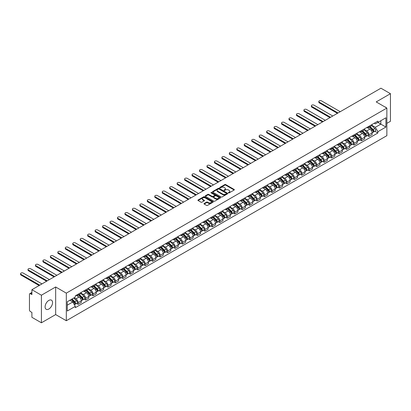 <?xml version="1.0" encoding="UTF-8"?>
<svg xmlns="http://www.w3.org/2000/svg" width="411" height="411" viewBox="0 0 411 411"><rect width="100%" height="100%" fill="white"/><g stroke="black" fill="none" stroke-linecap="round" stroke-linejoin="round"><path stroke-width="0.62" d="M228.516 192.882A0.462 0.267 0 0 0 229.174 192.882L234.162 190.005A0.663 0.385 0 0 0 234.352 189.733A0.663 0.385 0 0 0 234.162 189.461L225.716 184.585A0.663 0.385 0 0 0 224.776 184.585L219.793 187.462A0.462 0.267 0 0 0 220.45 187.842L221.092 187.473A2.122 1.228 0 0 1 224.098 187.473L224.802 187.878A2.122 1.228 0 0 1 225.423 188.747A2.122 1.228 0 0 1 224.802 189.61L224.154 189.985A0.462 0.267 0 0 0 224.812 190.365L225.454 189.99A2.122 1.228 0 0 1 228.459 189.99L229.163 190.396A2.122 1.228 0 0 1 229.785 191.264A2.122 1.228 0 0 1 229.163 192.132L228.516 192.502A0.462 0.267 0 0 0 228.516 192.882L228.516 192.502M48.827 309.031A5.271 3.047 120 0 0 52.269 304.381A5.271 3.047 120 0 0 51.462 300.158A5.271 3.047 120 0 0 48.827 300.42A5.271 3.047 120 0 0 45.38 305.065A5.271 3.047 120 0 0 46.186 309.293A5.271 3.047 120 0 0 48.827 309.031M386.237 107.708A5.271 3.047 120 0 0 385.677 107.199A5.271 3.047 120 0 0 384.958 106.968M204.18 203.496A0.663 0.385 0 0 0 203.984 203.764A0.663 0.385 0 0 0 204.18 204.036L206.548 205.402A0.663 0.385 0 0 0 207.488 205.402L213.021 202.207A0.663 0.385 0 0 0 213.217 201.935A0.663 0.385 0 0 0 213.021 201.667L204.575 196.792A0.663 0.385 0 0 0 203.64 196.792L198.102 199.987A0.663 0.385 0 0 0 197.907 200.255A0.663 0.385 0 0 0 198.102 200.527L200.964 202.181A0.663 0.385 0 0 0 201.904 202.181L204.272 200.815A0.663 0.385 0 0 0 204.467 200.542A0.663 0.385 0 0 0 204.272 200.27L202.854 199.453A1.772 1.022 0 0 1 202.335 198.729A1.772 1.022 0 0 1 203.43 197.778A1.772 1.022 0 0 1 205.361 198.004L210.925 201.21A1.772 1.022 0 0 1 211.444 201.935A1.772 1.022 0 0 1 210.35 202.885A1.772 1.022 0 0 1 208.413 202.659L207.488 202.125A0.663 0.385 0 0 0 206.548 202.125L204.18 203.496L204.18 204.036L206.548 202.68L206.548 202.125M66.32 293.135L55.66 286.981L41.413 295.206L31.904 289.714L380.935 88.201L390.45 93.693L376.204 101.913L386.864 108.067L66.32 293.135L66.32 320.729L386.864 135.666L386.864 108.067M221.139 196.977A0.663 0.385 0 0 0 222.079 196.977L227.617 193.781A0.663 0.385 0 0 0 227.807 193.514A0.663 0.385 0 0 0 227.617 193.242L219.171 188.366A0.663 0.385 0 0 0 218.231 188.366L212.693 191.562A0.663 0.385 0 0 0 212.502 191.834A0.663 0.385 0 0 0 212.693 192.101L221.139 196.977M211.259 192.985A0.462 0.267 0 0 1 211.732 193.047L220.311 197.999L214.783 201.19A0.663 0.385 0 0 1 213.843 201.19L205.397 196.314L205.397 195.775A0.663 0.385 0 0 0 205.202 196.047A0.663 0.385 0 0 0 205.397 196.314M205.397 195.775L207.766 194.408A0.663 0.385 0 0 1 208.706 194.408L212.133 196.381A0.663 0.385 0 0 0 213.068 196.381L214.64 195.477A0.663 0.385 0 0 0 214.835 195.204A0.663 0.385 0 0 0 214.64 194.932L211.074 192.877A0.462 0.267 0 0 1 211.732 192.497L220.317 197.455A0.663 0.385 0 0 1 220.512 197.722A0.663 0.385 0 0 1 220.317 197.994L220.317 197.455M41.413 295.206L41.413 322.799L31.904 317.307L31.904 312.427L30.424 311.569A1.351 0.781 -120 0 1 29.464 309.915L29.464 294.291A1.351 0.781 -120 0 1 29.746 293.675L31.904 292.427M386.864 123.357L390.45 121.286L390.45 93.693M41.413 322.799L55.66 314.579L66.32 320.729M31.904 289.714L31.904 294.595L30.424 293.742A1.351 0.781 -120 0 0 29.746 293.675M368.939 126.285A3.108 1.793 60 0 1 368.297 127.677L371.452 125.858A3.108 1.793 -120 0 0 372.094 124.461M364.465 129.629L366.74 130.945A3.108 1.793 60 0 1 368.939 134.757L372.094 132.933A3.108 1.793 -120 0 0 369.895 129.126L367.64 127.821M372.094 132.933L372.094 134.618L368.939 136.437L367.429 135.563M368.297 127.677A3.108 1.793 60 0 1 366.766 127.538M368.939 134.757L368.939 136.437M361.485 130.59A3.108 1.793 60 0 1 360.837 131.982L363.992 130.164A3.108 1.793 -120 0 0 364.639 128.766M359.969 139.868L361.485 140.742L364.639 138.923L364.639 137.238A3.108 1.793 -120 0 0 362.44 133.431L360.18 132.126M360.837 131.982A3.108 1.793 60 0 1 359.306 131.844M357.005 133.935L359.286 135.25A3.108 1.793 60 0 1 361.485 139.062L361.485 140.742M354.025 134.895A3.108 1.793 60 0 1 353.383 136.288L356.537 134.469A3.108 1.793 -120 0 0 357.18 133.072M352.515 144.174L354.025 145.047L357.18 143.228L357.18 141.543A3.108 1.793 -120 0 0 354.981 137.736L352.725 136.431M353.383 136.288A3.108 1.793 60 0 1 351.852 136.149M349.55 138.24L351.826 139.555A3.108 1.793 60 0 1 354.025 143.367L354.025 145.047M346.571 139.201A3.108 1.793 60 0 1 345.923 140.593L349.083 138.774A3.108 1.793 -120 0 0 349.725 137.377M345.055 148.479L346.571 149.352L349.725 147.534L349.725 145.848A3.108 1.793 -120 0 0 347.526 142.042L345.266 140.737M345.923 140.593A3.108 1.793 60 0 1 344.397 140.454M342.091 142.545L344.372 143.86A3.108 1.793 60 0 1 346.571 147.672L346.571 149.352M339.111 143.506A3.108 1.793 60 0 1 338.469 144.898L341.623 143.079A3.108 1.793 -120 0 0 342.265 141.682M337.601 152.784L339.111 153.657L342.265 151.839L342.265 150.154A3.108 1.793 -120 0 0 340.067 146.347L337.811 145.042M338.469 144.898A3.108 1.793 60 0 1 336.938 144.759M334.636 146.85L336.912 148.166A3.108 1.793 60 0 1 339.111 151.978L339.111 153.657M331.656 147.811A3.108 1.793 60 0 1 331.014 149.203L334.169 147.385A3.108 1.793 -120 0 0 334.811 145.987M330.146 157.089L331.656 157.963L334.811 156.144L334.811 154.459A3.108 1.793 -120 0 0 332.612 150.652L330.357 149.347M331.014 149.203A3.108 1.793 60 0 1 329.483 149.065M327.177 151.156L329.458 152.471A3.108 1.793 60 0 1 331.656 156.283L331.656 157.963M324.197 152.116A3.108 1.793 60 0 1 323.555 153.509L326.709 151.69A3.108 1.793 -120 0 0 327.356 150.292M322.686 161.395L324.202 162.268L327.356 160.449L327.356 158.764A3.108 1.793 -120 0 0 325.158 154.957L322.897 153.652M323.555 153.509A3.108 1.793 60 0 1 322.024 153.37M319.722 155.461L322.003 156.776A3.108 1.793 60 0 1 324.202 160.588L324.202 162.268M316.742 156.416A3.108 1.793 60 0 1 316.1 157.814L319.255 155.995A3.108 1.793 -120 0 0 319.897 154.598M315.232 165.7L316.742 166.573L319.897 164.754L319.897 163.069A3.108 1.793 -120 0 0 317.698 159.263L315.443 157.958M316.1 157.814A3.108 1.793 60 0 1 314.569 157.675M312.268 159.766L314.543 161.081A3.108 1.793 60 0 1 316.742 164.893L316.742 166.573M309.288 160.722A3.108 1.793 60 0 1 308.64 162.119L311.795 160.3A3.108 1.793 -120 0 0 312.442 158.903M307.772 170.005L309.288 170.878L312.442 169.06L312.442 167.375A3.108 1.793 -120 0 0 310.243 163.568L307.983 162.263M308.64 162.119A3.108 1.793 60 0 1 307.109 161.98M304.808 164.071L307.089 165.386A3.108 1.793 60 0 1 309.288 169.198L309.288 170.878M301.828 165.027A3.108 1.793 60 0 1 301.186 166.424L304.34 164.606A3.108 1.793 -120 0 0 304.983 163.208M300.318 174.31L301.828 175.184L304.983 173.365L304.983 171.68A3.108 1.793 -120 0 0 302.784 167.873L300.528 166.568M301.186 166.424A3.108 1.793 60 0 1 299.655 166.285M297.353 168.376L299.629 169.692A3.108 1.793 60 0 1 301.828 173.504L301.828 175.184M294.374 169.332A3.108 1.793 60 0 1 293.726 170.729L296.881 168.911A3.108 1.793 -120 0 0 297.528 167.513M292.858 178.615L294.374 179.489L297.528 177.67L297.528 175.985A3.108 1.793 -120 0 0 295.329 172.178L293.069 170.873M293.726 170.729A3.108 1.793 60 0 1 292.195 170.591M289.894 172.682L292.175 173.997A3.108 1.793 60 0 1 294.374 177.809L294.374 179.489M286.914 173.637A3.108 1.793 60 0 1 286.272 175.035L289.426 173.216A3.108 1.793 -120 0 0 290.068 171.819M285.404 182.921L286.914 183.794L290.068 181.975L290.068 180.29A3.108 1.793 -120 0 0 287.87 176.483L285.614 175.178M286.272 175.035A3.108 1.793 60 0 1 284.741 174.896M282.439 176.987L284.715 178.302A3.108 1.793 60 0 1 286.914 182.114L286.914 183.794M279.459 177.942A3.108 1.793 60 0 1 278.817 179.34L281.972 177.521A3.108 1.793 -120 0 0 282.614 176.124M277.944 187.226L279.459 188.099L282.614 186.281L282.614 184.596A3.108 1.793 -120 0 0 280.415 180.789L278.155 179.484M278.817 179.34A3.108 1.793 60 0 1 277.286 179.201M274.98 181.292L277.261 182.607A3.108 1.793 60 0 1 279.459 186.419L279.459 188.099M272 182.248A3.108 1.793 60 0 1 271.358 183.645L274.512 181.826A3.108 1.793 -120 0 0 275.154 180.429M270.489 191.531L272 192.405L275.159 190.586L275.159 188.901A3.108 1.793 -120 0 0 272.961 185.094L270.7 183.789M271.358 183.645A3.108 1.793 60 0 1 269.827 183.506M267.525 185.597L269.801 186.913A3.108 1.793 60 0 1 272 190.719L272 192.405M264.545 186.553A3.108 1.793 60 0 1 263.903 187.95L267.058 186.132A3.108 1.793 -120 0 0 267.7 184.734M263.035 195.836L264.545 196.71L267.7 194.891L267.7 193.206A3.108 1.793 -120 0 0 265.501 189.399L263.245 188.094M263.903 187.95A3.108 1.793 60 0 1 262.372 187.812M260.071 189.903L262.346 191.218A3.108 1.793 60 0 1 264.545 195.025L264.545 196.71M257.091 190.858A3.108 1.793 60 0 1 256.443 192.256L259.598 190.432A3.108 1.793 -120 0 0 260.245 189.039M255.575 200.142L257.091 201.015L260.245 199.196L260.245 197.511A3.108 1.793 -120 0 0 258.046 193.704L255.786 192.399M256.443 192.256A3.108 1.793 60 0 1 254.912 192.117M252.611 194.208L254.892 195.523A3.108 1.793 60 0 1 257.091 199.33L257.091 201.015M249.631 195.163A3.108 1.793 60 0 1 248.989 196.561L252.143 194.737A3.108 1.793 -120 0 0 252.786 193.345M248.121 204.447L249.631 205.32L252.786 203.502L252.786 201.816A3.108 1.793 -120 0 0 250.587 198.01L248.331 196.705M248.989 196.561A3.108 1.793 60 0 1 247.458 196.422M245.156 198.513L247.432 199.828A3.108 1.793 60 0 1 249.631 203.635L249.631 205.32M242.177 199.469A3.108 1.793 60 0 1 241.529 200.866L244.684 199.042A3.108 1.793 -120 0 0 245.331 197.65M240.661 208.752L242.177 209.625L245.331 207.807L245.331 206.122A3.108 1.793 -120 0 0 243.132 202.315L240.872 201.01M241.529 200.866A3.108 1.793 60 0 1 239.998 200.727M237.697 202.818L239.978 204.133A3.108 1.793 60 0 1 242.177 207.94L242.177 209.625M234.717 203.774A3.108 1.793 60 0 1 234.075 205.171L237.229 203.347A3.108 1.793 -120 0 0 237.871 201.955M233.207 213.057L234.717 213.931L237.871 212.112L237.871 210.427A3.108 1.793 -120 0 0 235.673 206.62L233.417 205.315M234.075 205.171A3.108 1.793 60 0 1 232.544 205.032M230.242 207.123L232.518 208.439A3.108 1.793 60 0 1 234.717 212.246L234.717 213.931M227.262 208.079A3.108 1.793 60 0 1 226.615 209.476L229.775 207.653A3.108 1.793 -120 0 0 230.417 206.26M225.747 217.362L227.262 218.236L230.417 216.417L230.417 214.732A3.108 1.793 -120 0 0 228.218 210.925L225.958 209.62M226.615 209.476A3.108 1.793 60 0 1 225.084 209.338M222.783 211.429L225.064 212.744A3.108 1.793 60 0 1 227.262 216.551L227.262 218.236M219.803 212.384A3.108 1.793 60 0 1 219.161 213.782L222.315 211.958A3.108 1.793 -120 0 0 222.957 210.566M218.292 221.668L219.803 222.541L222.957 220.717L222.957 219.037A3.108 1.793 -120 0 0 220.758 215.23L218.503 213.925M219.161 213.782A3.108 1.793 60 0 1 217.63 213.643M215.328 215.734L217.604 217.049A3.108 1.793 60 0 1 219.803 220.856L219.803 222.541M212.348 216.689A3.108 1.793 60 0 1 211.706 218.087L214.861 216.263A3.108 1.793 -120 0 0 215.503 214.871M210.838 225.973L212.348 226.846L215.503 225.023L215.503 223.343A3.108 1.793 -120 0 0 213.304 219.531L211.043 218.231M211.706 218.087A3.108 1.793 60 0 1 210.175 217.948M207.868 220.039L210.149 221.354A3.108 1.793 60 0 1 212.348 225.161L212.348 226.846M204.889 220.995A3.108 1.793 60 0 1 204.246 222.392L207.401 220.568A3.108 1.793 -120 0 0 208.048 219.176M203.378 230.278L204.889 231.152L208.048 229.328L208.048 227.648A3.108 1.793 -120 0 0 205.849 223.836L203.589 222.536M204.246 222.392A3.108 1.793 60 0 1 202.715 222.253M200.414 224.344L202.695 225.66A3.108 1.793 60 0 1 204.889 229.466L204.889 231.152M197.434 225.3A3.108 1.793 60 0 1 196.792 226.697L199.946 224.874A3.108 1.793 -120 0 0 200.589 223.481M195.924 234.583L197.434 235.457L200.589 233.633L200.589 231.953A3.108 1.793 -120 0 0 198.39 228.141L196.134 226.841M196.792 226.697A3.108 1.793 60 0 1 195.261 226.559M192.959 228.65L195.235 229.965A3.108 1.793 60 0 1 197.434 233.772L197.434 235.457M189.98 229.605A3.108 1.793 60 0 1 189.332 231.003L192.487 229.179A3.108 1.793 -120 0 0 193.134 227.786M188.464 238.889L189.98 239.762L193.134 237.938L193.134 236.258A3.108 1.793 -120 0 0 190.935 232.446L188.675 231.146M189.332 231.003A3.108 1.793 60 0 1 187.801 230.864M185.5 232.955L187.781 234.27A3.108 1.793 60 0 1 189.98 238.077L189.98 239.762M182.52 233.91A3.108 1.793 60 0 1 181.878 235.308L185.032 233.484A3.108 1.793 -120 0 0 185.674 232.092M181.01 243.194L182.52 244.067L185.674 242.243L185.674 240.563A3.108 1.793 -120 0 0 183.476 236.751L181.22 235.452M181.878 235.308A3.108 1.793 60 0 1 180.347 235.169M178.045 237.26L180.321 238.575A3.108 1.793 60 0 1 182.52 242.382L182.52 244.067M175.065 238.216A3.108 1.793 60 0 1 174.418 239.613L177.573 237.789A3.108 1.793 -120 0 0 178.22 236.397M173.55 247.499L175.065 248.372L178.22 246.549L178.22 244.869A3.108 1.793 -120 0 0 176.021 241.057L173.761 239.757M174.418 239.613A3.108 1.793 60 0 1 172.887 239.474M170.586 241.565L172.867 242.88A3.108 1.793 60 0 1 175.065 246.687L175.065 248.372M167.606 242.521A3.108 1.793 60 0 1 166.964 243.918L170.118 242.094A3.108 1.793 -120 0 0 170.76 240.702M166.095 251.804L167.606 252.678L170.76 250.854L170.76 249.174A3.108 1.793 -120 0 0 168.561 245.362L166.306 244.062M166.964 243.918A3.108 1.793 60 0 1 165.433 243.774M163.131 245.87L165.407 247.186A3.108 1.793 60 0 1 167.606 250.993L167.606 252.678M160.151 246.826A3.108 1.793 60 0 1 159.509 248.223L162.664 246.4A3.108 1.793 -120 0 0 163.306 245.007M158.636 256.11L160.151 256.983L163.306 255.159L163.306 253.479A3.108 1.793 -120 0 0 161.107 249.667L158.846 248.367M159.509 248.223A3.108 1.793 60 0 1 157.978 248.08M155.671 250.176L157.952 251.491A3.108 1.793 60 0 1 160.151 255.298L160.151 256.983M152.692 251.131A3.108 1.793 60 0 1 152.049 252.529L155.204 250.705A3.108 1.793 -120 0 0 155.846 249.313M151.181 260.415L152.692 261.288L155.846 259.464L155.846 257.784A3.108 1.793 -120 0 0 153.652 253.972L151.392 252.673M152.049 252.529A3.108 1.793 60 0 1 150.518 252.385M148.217 254.481L150.493 255.796A3.108 1.793 60 0 1 152.692 259.603L152.692 261.288M145.237 255.437A3.108 1.793 60 0 1 144.595 256.834L147.749 255.01A3.108 1.793 -120 0 0 148.392 253.618M143.727 264.72L145.237 265.593L148.392 263.77L148.392 262.09A3.108 1.793 -120 0 0 146.193 258.278L143.937 256.978M144.595 256.834A3.108 1.793 60 0 1 143.064 256.69M140.757 258.786L143.038 260.101A3.108 1.793 60 0 1 145.237 263.908L145.237 265.593M137.783 259.742A3.108 1.793 60 0 1 137.135 261.139L140.29 259.315A3.108 1.793 -120 0 0 140.937 257.918M136.267 269.025L137.783 269.899L140.937 268.075L140.937 266.395A3.108 1.793 -120 0 0 138.738 262.583L136.478 261.283M137.135 261.139A3.108 1.793 60 0 1 135.604 260.995M133.303 263.091L135.584 264.407A3.108 1.793 60 0 1 137.783 268.213L137.783 269.899M130.323 264.047A3.108 1.793 60 0 1 129.681 265.444L132.835 263.621A3.108 1.793 -120 0 0 133.477 262.223M128.813 273.33L130.323 274.204L133.477 272.38L133.477 270.7A3.108 1.793 -120 0 0 131.279 266.888L129.023 265.588M129.681 265.444A3.108 1.793 60 0 1 128.15 265.3M125.848 267.397L128.124 268.712A3.108 1.793 60 0 1 130.323 272.519L130.323 274.204M122.868 268.352A3.108 1.793 60 0 1 122.221 269.75L125.376 267.926A3.108 1.793 -120 0 0 126.023 266.528M121.353 277.636L122.868 278.509L126.023 276.685L126.023 275.005A3.108 1.793 -120 0 0 123.824 271.193L121.564 269.893M122.221 269.75A3.108 1.793 60 0 1 120.69 269.606M118.389 271.702L120.67 273.017A3.108 1.793 60 0 1 122.868 276.824L122.868 278.509M115.409 272.657A3.108 1.793 60 0 1 114.767 274.055L117.921 272.231A3.108 1.793 -120 0 0 118.563 270.834M113.898 281.941L115.409 282.814L118.563 280.99L118.563 279.31A3.108 1.793 -120 0 0 116.364 275.498L114.109 274.194M114.767 274.055A3.108 1.793 60 0 1 113.236 273.911M110.934 276.007L113.21 277.322A3.108 1.793 60 0 1 115.409 281.129L115.409 282.814M107.954 276.963A3.108 1.793 60 0 1 107.307 278.36L110.467 276.536A3.108 1.793 -120 0 0 111.109 275.139M106.439 286.246L107.954 287.119L111.109 285.296L111.109 283.616A3.108 1.793 -120 0 0 108.91 279.804L106.649 278.499M107.307 278.36A3.108 1.793 60 0 1 105.776 278.216M103.474 280.312L105.755 281.627A3.108 1.793 60 0 1 107.954 285.434L107.954 287.119M100.495 281.268A3.108 1.793 60 0 1 99.852 282.665L103.007 280.841A3.108 1.793 -120 0 0 103.649 279.444M98.984 290.551L100.495 291.425L103.649 289.601L103.649 287.921A3.108 1.793 -120 0 0 101.45 284.109L99.195 282.804M99.852 282.665A3.108 1.793 60 0 1 98.321 282.521M96.02 284.618L98.296 285.933A3.108 1.793 60 0 1 100.495 289.74L100.495 291.425M93.04 285.573A3.108 1.793 60 0 1 92.398 286.97L95.552 285.147A3.108 1.793 -120 0 0 96.195 283.749M91.525 294.857L93.04 295.73L96.195 293.906L96.195 292.221A3.108 1.793 -120 0 0 93.996 288.414L91.735 287.109M92.398 286.97A3.108 1.793 60 0 1 90.867 286.827M88.56 288.923L90.841 290.238A3.108 1.793 60 0 1 93.04 294.045L93.04 295.73M85.58 289.878A3.108 1.793 60 0 1 84.938 291.276L88.093 289.452A3.108 1.793 -120 0 0 88.74 288.054M84.07 299.162L85.58 300.035L88.74 298.211L88.74 296.526A3.108 1.793 -120 0 0 86.541 292.719L84.281 291.414M84.938 291.276A3.108 1.793 60 0 1 83.407 291.132M81.106 293.228L83.382 294.543A3.108 1.793 60 0 1 85.58 298.35L85.58 300.035M78.126 294.184A3.108 1.793 60 0 1 77.484 295.581L80.638 293.757A3.108 1.793 -120 0 0 81.28 292.36M76.616 303.467L78.126 304.34L81.28 302.517L81.28 300.831A3.108 1.793 -120 0 0 79.082 297.025L76.826 295.72M77.484 295.581A3.108 1.793 60 0 1 75.953 295.437M74.108 297.8L75.927 298.848A3.108 1.793 60 0 1 78.126 302.655L78.126 304.34M374.221 123.233L375.346 123.881L385.908 117.782L380.843 120.711L380.843 124.132L375.346 127.302L371.919 125.324M67.276 305.168L72.773 301.993L75.305 306.38L67.276 311.019L67.276 301.746L75.305 297.107L75.305 295.812L377.879 121.122L377.879 122.421L385.908 127.056L377.879 131.69L375.346 127.302M385.908 117.782L385.908 127.056M75.305 306.38L75.305 307.68L377.879 132.989L377.879 131.69M55.66 286.981L55.66 314.579M72.773 301.993L69.808 300.282M374.883 131.258L377.879 132.989M228.701 192.949L229.163 192.682A2.122 1.228 0 0 0 229.785 191.814L229.785 191.264M225.423 188.747L225.423 189.296A2.122 1.228 0 0 1 224.802 190.165L224.339 190.427M234.152 190.01L225.716 185.14A0.663 0.385 0 0 0 224.776 185.14L219.977 187.909M227.617 193.242L227.617 193.781L219.171 188.916A0.663 0.385 0 0 0 218.231 188.916L212.703 192.107M226.44 193.699A0.462 0.267 0 0 0 226.44 193.324L219.027 189.045A0.462 0.267 0 0 0 218.369 189.045L217.691 189.435A2.122 1.228 0 0 0 217.07 190.303A2.122 1.228 0 0 0 217.691 191.166L222.757 194.095A2.122 1.228 0 0 0 225.762 194.095L226.44 193.699L226.44 194.254A0.462 0.267 0 0 0 226.579 194.064L226.579 193.514M217.07 190.303L217.07 190.853A2.122 1.228 0 0 0 217.691 191.721L217.691 191.166M226.44 194.254L225.762 194.644A2.122 1.228 0 0 1 222.757 194.644L217.691 191.721M205.408 196.319L207.766 194.958L207.766 194.408M214.835 195.204L214.835 195.759A0.663 0.385 0 0 1 214.64 196.026L213.068 196.936A0.663 0.385 0 0 1 212.133 196.936L208.706 194.958A0.663 0.385 0 0 0 207.766 194.958M215.688 198.436A1.772 1.022 0 0 0 217.619 198.657A1.772 1.022 0 0 0 218.714 197.712A1.772 1.022 0 0 0 218.195 196.987L216.237 195.857A0.663 0.385 0 0 0 215.297 195.857L213.725 196.761A0.663 0.385 0 0 0 213.53 197.033A0.663 0.385 0 0 0 213.725 197.306L215.688 198.436L215.688 198.986A1.772 1.022 0 0 0 217.619 199.212A1.772 1.022 0 0 0 218.714 198.261L218.714 197.712M213.53 197.033L213.53 197.583A0.663 0.385 0 0 0 213.725 197.855L213.725 197.306M215.688 198.986L213.725 197.855M211.444 201.935L211.444 202.489A1.772 1.022 0 0 1 210.35 203.435A1.772 1.022 0 0 1 208.413 203.214L207.488 202.68A0.663 0.385 0 0 0 206.548 202.68M202.335 198.729L202.335 199.278A1.772 1.022 0 0 0 202.854 200.003L202.854 199.453M204.272 200.27L204.272 200.815L202.854 200.003M213.021 201.667L213.021 202.207L204.575 197.342A0.663 0.385 0 0 0 203.64 197.342L198.112 200.532M369.34 127.076L372.279 129.974A1.69 0.976 60 0 1 372.726 132.506L372.094 132.871M369.926 127.651L371.174 128.371M340.236 111.7L321.474 100.865A1.557 0.899 -0 0 0 319.779 100.669A1.557 0.899 -0 0 0 318.823 101.502A1.557 0.899 -0 0 0 319.275 102.134L338.037 112.968M369.669 126.886L372.885 130.061A0.812 0.468 60 0 1 373.096 131.279A0.812 0.468 60 0 1 373.024 131.304M370.152 126.609L373.09 129.506A1.69 0.976 60 0 1 373.537 132.039A1.69 0.976 60 0 1 373.029 132.09M371.796 125.535L374.811 128.509A1.69 0.976 60 0 1 375.258 131.042L373.537 132.039M337.416 113.328L319.275 102.853A1.557 0.899 180 0 1 318.823 102.221L318.823 101.502M361.886 131.381L364.824 134.279A1.69 0.976 60 0 1 365.266 136.812L364.639 137.176M362.471 131.957L363.714 132.676M332.782 116.005L314.019 105.17A1.557 0.899 -0 0 0 312.324 104.975A1.557 0.899 -0 0 0 311.363 105.807A1.557 0.899 -0 0 0 311.821 106.439L330.583 117.274M362.209 131.191L365.425 134.366A0.812 0.468 60 0 1 365.641 135.584A0.812 0.468 60 0 1 365.569 135.609M362.697 130.914L365.636 133.811A1.69 0.976 60 0 1 366.083 136.344A1.69 0.976 60 0 1 365.569 136.395M364.341 129.84L367.357 132.815A1.69 0.976 60 0 1 367.804 135.347L366.083 136.344M329.961 117.633L311.821 107.158A1.557 0.899 180 0 1 311.363 106.526L311.363 105.807M354.426 135.687L357.365 138.584A1.69 0.976 60 0 1 357.811 141.117L357.18 141.482M355.012 136.262L356.26 136.981M325.322 120.31L306.56 109.475A1.557 0.899 -0 0 0 304.87 109.28A1.557 0.899 -0 0 0 303.909 110.112A1.557 0.899 -0 0 0 304.361 110.744L323.123 121.579M354.755 135.496L357.971 138.671A0.812 0.468 60 0 1 358.187 139.889A0.812 0.468 60 0 1 358.109 139.915M355.243 135.214L358.176 138.117A1.69 0.976 60 0 1 358.623 140.649A1.69 0.976 60 0 1 358.115 140.701M356.887 134.145L359.897 137.12A1.69 0.976 60 0 1 360.344 139.653L358.623 140.649M322.501 121.939L304.361 111.463A1.557 0.899 180 0 1 303.909 110.826L303.909 110.112M346.971 139.992L349.91 142.889A1.69 0.976 60 0 1 350.357 145.422L349.725 145.787M347.557 140.567L348.8 141.286M317.867 124.615L299.105 113.78A1.557 0.899 -0 0 0 297.41 113.585A1.557 0.899 -0 0 0 296.449 114.417A1.557 0.899 -0 0 0 296.906 115.049L315.669 125.884M347.295 139.802L350.516 142.977A0.812 0.468 60 0 1 350.727 144.194A0.812 0.468 60 0 1 350.655 144.22M347.783 139.519L350.722 142.422A1.69 0.976 60 0 1 351.169 144.955A1.69 0.976 60 0 1 350.655 145.006M349.427 138.45L352.443 141.425A1.69 0.976 60 0 1 352.89 143.958L351.169 144.955M315.047 126.244L296.906 115.768A1.557 0.899 180 0 1 296.449 115.131L296.449 114.417M339.517 144.297L342.45 147.195A1.69 0.976 60 0 1 342.897 149.727L342.265 150.092M340.103 144.872L341.346 145.592M310.408 128.92L291.646 118.085A1.557 0.899 -0 0 0 289.955 117.89A1.557 0.899 -0 0 0 288.995 118.722A1.557 0.899 -0 0 0 289.447 119.354L308.209 130.189M339.84 144.107L343.057 147.282A0.812 0.468 60 0 1 343.272 148.499A0.812 0.468 60 0 1 343.195 148.525M340.329 143.824L343.262 146.727A1.69 0.976 60 0 1 343.709 149.26A1.69 0.976 60 0 1 343.2 149.311M341.973 142.756L344.983 145.73A1.69 0.976 60 0 1 345.43 148.263L343.709 149.26M307.587 130.549L289.447 120.074A1.557 0.899 180 0 1 288.995 119.437L288.995 118.722M332.057 148.602L334.996 151.5A1.69 0.976 60 0 1 335.443 154.033L334.811 154.397M332.643 149.178L333.886 149.897M302.953 133.226L284.191 122.391A1.557 0.899 -0 0 0 282.496 122.195A1.557 0.899 -0 0 0 281.535 123.028A1.557 0.899 -0 0 0 281.992 123.66L300.754 134.495M332.381 148.412L335.602 151.587A0.812 0.468 60 0 1 335.813 152.805A0.812 0.468 60 0 1 335.741 152.83M332.869 148.13L335.808 151.032A1.69 0.976 60 0 1 336.255 153.565A1.69 0.976 60 0 1 335.741 153.616M334.513 147.061L337.529 150.036A1.69 0.976 60 0 1 337.976 152.568L336.255 153.565M300.133 134.854L281.992 124.379A1.557 0.899 180 0 1 281.535 123.742L281.535 123.028M324.603 152.907L327.536 155.805A1.69 0.976 60 0 1 327.983 158.338L327.351 158.703M325.188 153.483L326.432 154.202M295.494 137.531L276.737 126.696A1.557 0.899 -0 0 0 275.041 126.501A1.557 0.899 -0 0 0 274.08 127.333A1.557 0.899 -0 0 0 274.538 127.965L293.295 138.8M324.926 152.717L328.142 155.892A0.812 0.468 60 0 1 328.358 157.11A0.812 0.468 60 0 1 328.281 157.136M325.414 152.435L328.353 155.337A1.69 0.976 60 0 1 328.795 157.87A1.69 0.976 60 0 1 328.286 157.922M327.058 151.366L330.074 154.341A1.69 0.976 60 0 1 330.516 156.874L328.795 157.87M292.673 139.154L274.538 128.684A1.557 0.899 180 0 1 274.08 128.047L274.08 127.333M317.143 157.213L320.082 160.11A1.69 0.976 60 0 1 320.529 162.643L319.897 163.008M317.729 157.788L318.977 158.507M288.039 141.836L269.277 131.001A1.557 0.899 -0 0 0 267.582 130.806A1.557 0.899 -0 0 0 266.621 131.638A1.557 0.899 -0 0 0 267.078 132.27L285.84 143.105M317.472 157.023L320.688 160.198A0.812 0.468 60 0 1 320.899 161.415A0.812 0.468 60 0 1 320.827 161.441M317.955 156.74L320.893 159.638A1.69 0.976 60 0 1 321.34 162.175A1.69 0.976 60 0 1 320.832 162.227M319.599 155.671L322.614 158.646A1.69 0.976 60 0 1 323.061 161.179L321.34 162.175M285.219 143.46L267.078 132.989A1.557 0.899 180 0 1 266.621 132.352L266.621 131.638M309.688 161.518L312.627 164.415A1.69 0.976 60 0 1 313.069 166.948L312.442 167.313M310.274 162.093L311.517 162.813M280.579 146.141L261.822 135.306A1.557 0.899 -0 0 0 260.127 135.111A1.557 0.899 -0 0 0 259.166 135.943A1.557 0.899 -0 0 0 259.624 136.575L278.381 147.41M310.012 161.328L313.228 164.503A0.812 0.468 60 0 1 313.444 165.72A0.812 0.468 60 0 1 313.372 165.746M310.5 161.045L313.439 163.943A1.69 0.976 60 0 1 313.881 166.481A1.69 0.976 60 0 1 313.372 166.532M312.144 159.977L315.16 162.951A1.69 0.976 60 0 1 315.602 165.484L313.881 166.481M277.764 147.765L259.624 137.295A1.557 0.899 180 0 1 259.166 136.657L259.166 135.943M302.229 165.823L305.168 168.721A1.69 0.976 60 0 1 305.614 171.253L304.983 171.618M302.815 166.398L304.063 167.118M273.125 150.447L254.363 139.612A1.557 0.899 -0 0 0 252.667 139.416A1.557 0.899 -0 0 0 251.712 140.249A1.557 0.899 -0 0 0 252.164 140.881L270.926 151.716M302.558 165.633L305.774 168.808A0.812 0.468 60 0 1 305.99 170.02A0.812 0.468 60 0 1 305.912 170.051M303.041 165.35L305.979 168.248A1.69 0.976 60 0 1 306.426 170.786A1.69 0.976 60 0 1 305.918 170.837M304.685 164.282L307.7 167.256A1.69 0.976 60 0 1 308.147 169.789L306.426 170.786M270.304 152.07L252.164 141.6A1.557 0.899 180 0 1 251.712 140.963L251.712 140.249M294.774 170.128L297.713 173.026A1.69 0.976 60 0 1 298.155 175.559L297.528 175.923M295.36 170.704L296.603 171.423M265.67 154.747L246.908 143.917A1.557 0.899 -0 0 0 245.213 143.722A1.557 0.899 -0 0 0 244.252 144.554A1.557 0.899 -0 0 0 244.709 145.186L263.472 156.021M295.098 169.938L298.314 173.113A0.812 0.468 60 0 1 298.53 174.326A0.812 0.468 60 0 1 298.458 174.356M295.586 169.656L298.525 172.553A1.69 0.976 60 0 1 298.972 175.091A1.69 0.976 60 0 1 298.458 175.143M297.23 168.587L300.246 171.562A1.69 0.976 60 0 1 300.693 174.094L298.972 175.091M262.85 156.375L244.709 145.905A1.557 0.899 180 0 1 244.252 145.268L244.252 144.554M287.315 174.434L290.253 177.331A1.69 0.976 60 0 1 290.7 179.864L290.068 180.229M287.9 175.009L289.149 175.728M258.211 159.052L239.449 148.222A1.557 0.899 -0 0 0 237.758 148.027A1.557 0.899 -0 0 0 236.798 148.859A1.557 0.899 -0 0 0 237.25 149.491L256.012 160.326M287.643 174.243L290.86 177.418A0.812 0.468 60 0 1 291.075 178.631A0.812 0.468 60 0 1 290.998 178.662M288.132 173.961L291.065 176.858A1.69 0.976 60 0 1 291.512 179.396A1.69 0.976 60 0 1 291.003 179.448M289.776 172.892L292.786 175.867A1.69 0.976 60 0 1 293.233 178.4L291.512 179.396M255.39 160.68L237.25 150.21A1.557 0.899 180 0 1 236.798 149.573L236.798 148.859M279.86 178.739L282.799 181.636A1.69 0.976 60 0 1 283.246 184.169L282.614 184.534M280.446 179.314L281.689 180.033M250.756 163.357L231.994 152.527A1.557 0.899 -0 0 0 230.299 152.332A1.557 0.899 -0 0 0 229.338 153.164A1.557 0.899 -0 0 0 229.795 153.796L248.557 164.631M280.184 178.549L283.405 181.724A0.812 0.468 60 0 1 283.616 182.936A0.812 0.468 60 0 1 283.544 182.967M280.672 178.266L283.611 181.164A1.69 0.976 60 0 1 284.058 183.702A1.69 0.976 60 0 1 283.544 183.753M282.316 177.198L285.332 180.172A1.69 0.976 60 0 1 285.779 182.705L284.058 183.702M247.936 164.986L229.795 154.515A1.557 0.899 180 0 1 229.338 153.878L229.338 153.164M272.406 183.044L275.339 185.942A1.69 0.976 60 0 1 275.786 188.474L275.154 188.839M272.991 183.619L274.235 184.339M243.297 167.662L224.534 156.832A1.557 0.899 -0 0 0 222.844 156.637A1.557 0.899 -0 0 0 221.883 157.47A1.557 0.899 -0 0 0 222.336 158.101L241.098 168.936M272.729 182.854L275.945 186.029A0.812 0.468 60 0 1 276.161 187.241A0.812 0.468 60 0 1 276.084 187.272M273.217 182.571L276.156 185.469A1.69 0.976 60 0 1 276.598 188.007A1.69 0.976 60 0 1 276.089 188.058M274.861 181.503L277.872 184.477A1.69 0.976 60 0 1 278.319 187.01L276.598 188.007M240.476 169.291L222.336 158.821A1.557 0.899 180 0 1 221.883 158.184L221.883 157.47M264.946 187.349L267.885 190.247A1.69 0.976 60 0 1 268.332 192.78L267.7 193.144M265.532 187.925L266.78 188.644M235.842 171.968L217.08 161.138A1.557 0.899 -0 0 0 215.385 160.942A1.557 0.899 -0 0 0 214.424 161.775A1.557 0.899 -0 0 0 214.881 162.407L233.643 173.242M265.275 187.159L268.491 190.334A0.812 0.468 60 0 1 268.702 191.547A0.812 0.468 60 0 1 268.63 191.577M265.758 186.877L268.696 189.774A1.69 0.976 60 0 1 269.143 192.312A1.69 0.976 60 0 1 268.635 192.363M267.402 185.808L270.417 188.783A1.69 0.976 60 0 1 270.864 191.315L269.143 192.312M233.022 173.596L214.881 163.126A1.557 0.899 180 0 1 214.424 162.489L214.424 161.775M257.492 191.654L260.425 194.552A1.69 0.976 60 0 1 260.872 197.085L260.245 197.45M258.077 192.23L259.32 192.949M228.382 176.273L209.625 165.443A1.557 0.899 -0 0 0 207.93 165.248A1.557 0.899 -0 0 0 206.969 166.08A1.557 0.899 -0 0 0 207.427 166.712L226.184 177.542M257.815 191.464L261.031 194.639A0.812 0.468 60 0 1 261.247 195.852A0.812 0.468 60 0 1 261.17 195.883M258.303 191.182L261.242 194.079A1.69 0.976 60 0 1 261.684 196.617A1.69 0.976 60 0 1 261.175 196.669M259.947 190.113L262.963 193.088A1.69 0.976 60 0 1 263.405 195.621L261.684 196.617M225.562 177.901L207.427 167.431A1.557 0.899 180 0 1 206.969 166.794L206.969 166.08M250.032 195.96L252.971 198.857A1.69 0.976 60 0 1 253.417 201.39L252.786 201.755M250.618 196.535L251.866 197.254M220.928 180.578L202.166 169.748A1.557 0.899 -0 0 0 200.47 169.553A1.557 0.899 -0 0 0 199.515 170.385A1.557 0.899 -0 0 0 199.967 171.017L218.729 181.847M250.361 195.77L253.577 198.945A0.812 0.468 60 0 1 253.787 200.157A0.812 0.468 60 0 1 253.715 200.188M250.844 195.487L253.782 198.385A1.69 0.976 60 0 1 254.229 200.917A1.69 0.976 60 0 1 253.721 200.974M252.488 194.418L255.503 197.393A1.69 0.976 60 0 1 255.95 199.926L254.229 200.917M218.107 182.207L199.967 171.736A1.557 0.899 180 0 1 199.515 171.099L199.515 170.385M242.577 200.265L245.516 203.162A1.69 0.976 60 0 1 245.958 205.695L245.331 206.06M243.163 200.84L244.406 201.56M213.473 184.883L194.711 174.053A1.557 0.899 -0 0 0 193.016 173.858A1.557 0.899 -0 0 0 192.055 174.69A1.557 0.899 -0 0 0 192.512 175.322L211.275 186.152M242.901 200.075L246.117 203.25A0.812 0.468 60 0 1 246.333 204.462A0.812 0.468 60 0 1 246.261 204.493M243.389 199.792L246.328 202.69A1.69 0.976 60 0 1 246.775 205.223A1.69 0.976 60 0 1 246.261 205.279M245.033 198.724L248.049 201.698A1.69 0.976 60 0 1 248.491 204.231L246.775 205.223M210.653 186.512L192.512 176.042A1.557 0.899 180 0 1 192.055 175.405L192.055 174.69M235.118 204.565L238.056 207.468A1.69 0.976 60 0 1 238.503 210L237.871 210.365M235.703 205.146L236.952 205.865M206.014 189.188L187.252 178.359A1.557 0.899 -0 0 0 185.556 178.163A1.557 0.899 -0 0 0 184.601 178.996A1.557 0.899 -0 0 0 185.053 179.628L203.815 190.457M235.446 204.38L238.663 207.555A0.812 0.468 60 0 1 238.878 208.767A0.812 0.468 60 0 1 238.801 208.798M235.935 204.097L238.868 206.995A1.69 0.976 60 0 1 239.315 209.528A1.69 0.976 60 0 1 238.806 209.584M237.579 203.029L240.589 206.003A1.69 0.976 60 0 1 241.036 208.536L239.315 209.528M203.193 190.817L185.053 180.347A1.557 0.899 180 0 1 184.601 179.71L184.601 178.996M227.663 208.87L230.602 211.773A1.69 0.976 60 0 1 231.044 214.306L230.417 214.67M228.249 209.451L229.492 210.17M198.559 193.494L179.797 182.664A1.557 0.899 -0 0 0 178.102 182.469A1.557 0.899 -0 0 0 177.141 183.301A1.557 0.899 -0 0 0 177.598 183.933L196.36 194.763M227.987 208.685L231.203 211.86A0.812 0.468 60 0 1 231.419 213.073A0.812 0.468 60 0 1 231.347 213.104M228.475 208.403L231.414 211.3A1.69 0.976 60 0 1 231.861 213.833A1.69 0.976 60 0 1 231.347 213.89M230.119 207.334L233.135 210.309A1.69 0.976 60 0 1 233.582 212.841L231.861 213.833M195.739 195.122L177.598 184.652A1.557 0.899 180 0 1 177.141 184.015L177.141 183.301M220.204 213.175L223.142 216.078A1.69 0.976 60 0 1 223.589 218.611L222.957 218.976M220.794 213.756L222.038 214.475M191.1 197.799L172.337 186.969A1.557 0.899 -0 0 0 170.647 186.774A1.557 0.899 -0 0 0 169.686 187.601A1.557 0.899 -0 0 0 170.139 188.238L188.901 199.068M220.532 212.99L223.748 216.165A0.812 0.468 60 0 1 223.964 217.378A0.812 0.468 60 0 1 223.887 217.409M221.02 212.708L223.954 215.605A1.69 0.976 60 0 1 224.401 218.138A1.69 0.976 60 0 1 223.892 218.195M222.664 211.639L225.675 214.614A1.69 0.976 60 0 1 226.122 217.147L224.401 218.138M188.279 199.427L170.139 188.957A1.557 0.899 180 0 1 169.686 188.32L169.686 187.601M212.749 217.481L215.688 220.383A1.69 0.976 60 0 1 216.135 222.916L215.503 223.281M213.335 218.061L214.578 218.78M183.645 202.104L164.883 191.274A1.557 0.899 -0 0 0 163.188 191.079A1.557 0.899 -0 0 0 162.227 191.906A1.557 0.899 -0 0 0 162.684 192.543L181.446 203.373M213.073 217.296L216.294 220.471A0.812 0.468 60 0 1 216.505 221.683A0.812 0.468 60 0 1 216.433 221.714M213.561 217.013L216.499 219.911A1.69 0.976 60 0 1 216.946 222.443A1.69 0.976 60 0 1 216.433 222.5M215.205 215.945L218.22 218.919A1.69 0.976 60 0 1 218.667 221.452L216.946 222.443M180.825 203.733L162.684 193.262A1.557 0.899 180 0 1 162.227 192.625L162.227 191.906M205.295 221.786L208.228 224.689A1.69 0.976 60 0 1 208.675 227.221L208.043 227.586M205.88 222.366L207.123 223.086M176.185 206.409L157.428 195.579A1.557 0.899 -0 0 0 155.733 195.384A1.557 0.899 -0 0 0 154.772 196.211A1.557 0.899 -0 0 0 155.23 196.848L173.987 207.678M205.618 221.601L208.834 224.776A0.812 0.468 60 0 1 209.05 225.988A0.812 0.468 60 0 1 208.973 226.019M206.106 221.318L209.045 224.216A1.69 0.976 60 0 1 209.487 226.749A1.69 0.976 60 0 1 208.978 226.805M207.75 220.25L210.766 223.224A1.69 0.976 60 0 1 211.208 225.757L209.487 226.749M173.365 208.038L155.23 197.568A1.557 0.899 180 0 1 154.772 196.931L154.772 196.211M197.835 226.091L200.774 228.989A1.69 0.976 60 0 1 201.22 231.527L200.589 231.891M198.421 226.672L199.669 227.391M168.731 210.715L149.969 199.885A1.557 0.899 -0 0 0 148.273 199.689A1.557 0.899 -0 0 0 147.313 200.517A1.557 0.899 -0 0 0 147.77 201.154L166.532 211.984M198.164 225.906L201.38 229.076A0.812 0.468 60 0 1 201.59 230.294A0.812 0.468 60 0 1 201.518 230.324M198.647 225.624L201.585 228.521A1.69 0.976 60 0 1 202.032 231.054A1.69 0.976 60 0 1 201.524 231.11M200.291 224.555L203.306 227.53A1.69 0.976 60 0 1 203.753 230.062L202.032 231.054M165.91 212.343L147.77 201.873A1.557 0.899 180 0 1 147.313 201.236L147.313 200.517M190.38 230.396L193.319 233.294A1.69 0.976 60 0 1 193.761 235.832L193.134 236.197M190.966 230.977L192.209 231.696M161.271 215.02L142.514 204.19A1.557 0.899 -0 0 0 140.819 203.995A1.557 0.899 -0 0 0 139.858 204.822A1.557 0.899 -0 0 0 140.315 205.459L159.072 216.289M190.704 230.211L193.92 233.381A0.812 0.468 60 0 1 194.136 234.599A0.812 0.468 60 0 1 194.064 234.63M191.192 229.929L194.131 232.826A1.69 0.976 60 0 1 194.573 235.359A1.69 0.976 60 0 1 194.064 235.416M192.836 228.86L195.852 231.835A1.69 0.976 60 0 1 196.294 234.368L194.573 235.359M158.456 216.648L140.315 206.178A1.557 0.899 180 0 1 139.858 205.541L139.858 204.822M182.921 234.702L185.859 237.599A1.69 0.976 60 0 1 186.306 240.137L185.674 240.502M183.506 235.282L184.755 236.001M153.817 219.325L135.055 208.495A1.557 0.899 -0 0 0 133.359 208.3A1.557 0.899 -0 0 0 132.404 209.127A1.557 0.899 -0 0 0 132.856 209.764L151.618 220.594M183.249 234.517L186.466 237.686A0.812 0.468 60 0 1 186.676 238.904A0.812 0.468 60 0 1 186.604 238.935M183.732 234.234L186.671 237.132A1.69 0.976 60 0 1 187.118 239.664A1.69 0.976 60 0 1 186.609 239.721M185.376 233.165L188.392 236.14A1.69 0.976 60 0 1 188.839 238.673L187.118 239.664M150.996 220.954L132.856 210.483A1.557 0.899 180 0 1 132.404 209.846L132.404 209.127M175.466 239.007L178.405 241.904A1.69 0.976 60 0 1 178.847 244.442L178.22 244.802M176.052 239.587L177.295 240.307M146.362 223.63L127.6 212.8A1.557 0.899 -0 0 0 125.905 212.605A1.557 0.899 -0 0 0 124.944 213.432A1.557 0.899 -0 0 0 125.401 214.069L144.163 224.899M175.79 238.822L179.006 241.992A0.812 0.468 60 0 1 179.222 243.209A0.812 0.468 60 0 1 179.15 243.24M176.278 238.539L179.217 241.437A1.69 0.976 60 0 1 179.664 243.97A1.69 0.976 60 0 1 179.15 244.026M177.922 237.471L180.938 240.445A1.69 0.976 60 0 1 181.385 242.978L179.664 243.97M143.542 225.259L125.401 214.789A1.557 0.899 180 0 1 124.944 214.152L124.944 213.432M168.007 243.312L170.945 246.21A1.69 0.976 60 0 1 171.392 248.747L170.76 249.107M168.592 243.893L169.841 244.612M138.903 227.935L120.14 217.106A1.557 0.899 -0 0 0 118.45 216.91A1.557 0.899 -0 0 0 117.489 217.738A1.557 0.899 -0 0 0 117.942 218.375L136.704 229.204M168.335 243.127L171.551 246.297A0.812 0.468 60 0 1 171.767 247.514A0.812 0.468 60 0 1 171.69 247.545M168.823 242.844L171.757 245.742A1.69 0.976 60 0 1 172.204 248.275A1.69 0.976 60 0 1 171.695 248.331M170.467 241.776L173.478 244.751A1.69 0.976 60 0 1 173.925 247.283L172.204 248.275M136.082 229.564L117.942 219.094A1.557 0.899 180 0 1 117.489 218.457L117.489 217.738M160.552 247.617L163.491 250.515A1.69 0.976 60 0 1 163.938 253.053L163.306 253.412M161.138 248.198L162.381 248.917M131.448 232.241L112.686 221.411A1.557 0.899 -0 0 0 110.991 221.216A1.557 0.899 -0 0 0 110.03 222.043A1.557 0.899 -0 0 0 110.487 222.68L129.249 233.51M160.876 247.432L164.097 250.602A0.812 0.468 60 0 1 164.308 251.82A0.812 0.468 60 0 1 164.236 251.851M161.364 247.15L164.302 250.047A1.69 0.976 60 0 1 164.749 252.58A1.69 0.976 60 0 1 164.236 252.637M163.008 246.081L166.023 249.056A1.69 0.976 60 0 1 166.47 251.589L164.749 252.58M128.628 233.869L110.487 223.399A1.557 0.899 180 0 1 110.03 222.762L110.03 222.043M153.098 251.922L156.031 254.82A1.69 0.976 60 0 1 156.478 257.358L155.846 257.718M153.683 252.503L154.926 253.222M123.988 236.546L105.226 225.716A1.557 0.899 -0 0 0 103.536 225.521A1.557 0.899 -0 0 0 102.575 226.348A1.557 0.899 -0 0 0 103.027 226.985L121.79 237.815M153.421 251.738L156.637 254.907A0.812 0.468 60 0 1 156.853 256.125A0.812 0.468 60 0 1 156.776 256.156M153.909 251.455L156.843 254.352A1.69 0.976 60 0 1 157.29 256.885A1.69 0.976 60 0 1 156.781 256.942M155.553 250.386L158.564 253.361A1.69 0.976 60 0 1 159.011 255.894L157.29 256.885M121.168 238.175L103.027 227.704A1.557 0.899 180 0 1 102.575 227.067L102.575 226.348M145.638 256.228L148.577 259.125A1.69 0.976 60 0 1 149.023 261.663L148.392 262.023M146.224 256.808L147.472 257.527M116.534 240.851L97.772 230.021A1.557 0.899 -0 0 0 96.076 229.826A1.557 0.899 -0 0 0 95.116 230.653A1.557 0.899 -0 0 0 95.573 231.29L114.335 242.12M145.967 256.043L149.183 259.213A0.812 0.468 60 0 1 149.393 260.43A0.812 0.468 60 0 1 149.321 260.461M146.45 255.76L149.388 258.658A1.69 0.976 60 0 1 149.835 261.19A1.69 0.976 60 0 1 149.321 261.247M148.094 254.692L151.109 257.666A1.69 0.976 60 0 1 151.556 260.199L149.835 261.19M113.713 242.48L95.573 232.01A1.557 0.899 180 0 1 95.116 231.372L95.116 230.653M138.183 260.533L141.117 263.43A1.69 0.976 60 0 1 141.564 265.968L140.932 266.328M138.769 261.113L140.012 261.833M109.074 245.156L90.317 234.327A1.557 0.899 -0 0 0 88.622 234.131A1.557 0.899 -0 0 0 87.661 234.958A1.557 0.899 -0 0 0 88.118 235.595L106.875 246.425M138.507 260.348L141.723 263.518A0.812 0.468 60 0 1 141.939 264.735A0.812 0.468 60 0 1 141.862 264.766M138.995 260.065L141.934 262.963A1.69 0.976 60 0 1 142.376 265.496A1.69 0.976 60 0 1 141.867 265.552M140.639 258.997L143.655 261.971A1.69 0.976 60 0 1 144.097 264.504L142.376 265.496M106.254 246.785L88.118 236.31A1.557 0.899 180 0 1 87.661 235.678L87.661 234.958M130.724 264.838L133.662 267.736A1.69 0.976 60 0 1 134.109 270.274L133.477 270.633M131.309 265.419L132.558 266.138M101.62 249.462L82.858 238.632A1.557 0.899 -0 0 0 81.162 238.437A1.557 0.899 -0 0 0 80.207 239.264A1.557 0.899 -0 0 0 80.659 239.901L99.421 250.731M131.052 264.653L134.269 267.823A0.812 0.468 60 0 1 134.479 269.041A0.812 0.468 60 0 1 134.407 269.071M131.535 264.371L134.474 267.268A1.69 0.976 60 0 1 134.921 269.801A1.69 0.976 60 0 1 134.412 269.857M133.179 263.302L136.195 266.277A1.69 0.976 60 0 1 136.642 268.809L134.921 269.801M98.799 251.09L80.659 240.615A1.557 0.899 180 0 1 80.207 239.983L80.207 239.264M123.269 269.143L126.208 272.041A1.69 0.976 60 0 1 126.65 274.574L126.023 274.938M123.855 269.724L125.098 270.443M94.165 253.767L75.403 242.937A1.557 0.899 -0 0 0 73.708 242.742A1.557 0.899 -0 0 0 72.747 243.569A1.557 0.899 -0 0 0 73.204 244.206L91.966 255.036M123.593 268.958L126.809 272.128A0.812 0.468 60 0 1 127.025 273.346A0.812 0.468 60 0 1 126.953 273.377M124.081 268.676L127.02 271.573A1.69 0.976 60 0 1 127.467 274.106A1.69 0.976 60 0 1 126.953 274.163M125.725 267.607L128.741 270.582A1.69 0.976 60 0 1 129.182 273.115L127.467 274.106M91.345 255.395L73.204 244.92A1.557 0.899 180 0 1 72.747 244.288L72.747 243.569M115.81 273.449L118.748 276.346A1.69 0.976 60 0 1 119.195 278.879L118.563 279.244M116.395 274.029L117.644 274.748M86.706 258.072L67.943 247.242A1.557 0.899 -0 0 0 66.248 247.047A1.557 0.899 -0 0 0 65.292 247.874A1.557 0.899 -0 0 0 65.745 248.511L84.507 259.341M116.138 273.264L119.354 276.433A0.812 0.468 60 0 1 119.57 277.651A0.812 0.468 60 0 1 119.493 277.682M116.626 272.981L119.56 275.879A1.69 0.976 60 0 1 120.007 278.411A1.69 0.976 60 0 1 119.498 278.468M118.265 271.912L121.281 274.887A1.69 0.976 60 0 1 121.728 277.42L120.007 278.411M83.885 259.701L65.745 249.225A1.557 0.899 180 0 1 65.292 248.593L65.292 247.874M108.355 277.754L111.294 280.651A1.69 0.976 60 0 1 111.735 283.184L111.109 283.549M108.941 278.334L110.184 279.054M79.251 262.377L60.489 251.547A1.557 0.899 -0 0 0 58.794 251.352A1.557 0.899 -0 0 0 57.833 252.179A1.557 0.899 -0 0 0 58.29 252.816L77.052 263.646M108.679 277.569L111.895 280.739A0.812 0.468 60 0 1 112.111 281.956A0.812 0.468 60 0 1 112.039 281.987M109.167 277.286L112.105 280.184A1.69 0.976 60 0 1 112.552 282.717A1.69 0.976 60 0 1 112.039 282.773M110.811 276.218L113.826 279.192A1.69 0.976 60 0 1 114.273 281.725L112.552 282.717M76.431 264.006L58.29 253.53A1.557 0.899 180 0 1 57.833 252.899L57.833 252.179M100.895 282.059L103.834 284.957A1.69 0.976 60 0 1 104.281 287.489L103.649 287.854M101.481 282.64L102.729 283.359M71.791 266.682L53.029 255.853A1.557 0.899 -0 0 0 51.339 255.657A1.557 0.899 -0 0 0 50.378 256.485A1.557 0.899 -0 0 0 50.83 257.122L69.593 267.951M101.224 281.874L104.44 285.044A0.812 0.468 60 0 1 104.656 286.262A0.812 0.468 60 0 1 104.579 286.292M101.712 281.592L104.646 284.489A1.69 0.976 60 0 1 105.093 287.022A1.69 0.976 60 0 1 104.584 287.078M103.356 280.523L106.367 283.498A1.69 0.976 60 0 1 106.814 286.03L105.093 287.022M68.971 268.311L50.83 257.836A1.557 0.899 180 0 1 50.378 257.204L50.378 256.485M93.441 286.364L96.38 289.262A1.69 0.976 60 0 1 96.826 291.795L96.195 292.159M94.027 286.945L95.27 287.664M64.337 270.988L45.575 260.158A1.557 0.899 -0 0 0 43.879 259.963A1.557 0.899 -0 0 0 42.919 260.79A1.557 0.899 -0 0 0 43.376 261.427L62.138 272.257M93.765 286.179L96.986 289.349A0.812 0.468 60 0 1 97.196 290.567A0.812 0.468 60 0 1 97.124 290.598M94.253 285.897L97.191 288.794A1.69 0.976 60 0 1 97.638 291.327A1.69 0.976 60 0 1 97.124 291.384M95.897 284.828L98.912 287.803A1.69 0.976 60 0 1 99.359 290.336L97.638 291.327M61.516 272.616L43.376 262.141A1.557 0.899 180 0 1 42.919 261.509L42.919 260.79M85.986 290.669L88.92 293.567A1.69 0.976 60 0 1 89.367 296.1L88.735 296.465M86.572 291.25L87.815 291.969M56.877 275.293L38.12 264.463A1.557 0.899 -0 0 0 36.425 264.268A1.557 0.899 -0 0 0 35.464 265.095A1.557 0.899 -0 0 0 35.921 265.732L54.678 276.562M86.31 290.479L89.526 293.654A0.812 0.468 60 0 1 89.742 294.872A0.812 0.468 60 0 1 89.665 294.903M86.798 290.202L89.737 293.1A1.69 0.976 60 0 1 90.179 295.632A1.69 0.976 60 0 1 89.67 295.689M88.442 289.133L91.453 292.108A1.69 0.976 60 0 1 91.9 294.641L90.179 295.632M54.057 276.922L35.921 266.446A1.557 0.899 180 0 1 35.464 265.814L35.464 265.095M78.527 294.975L81.465 297.872A1.69 0.976 60 0 1 81.912 300.405L81.28 300.77M79.112 295.555L80.361 296.274M49.423 279.598L30.661 268.768A1.557 0.899 -0 0 0 28.965 268.573A1.557 0.899 -0 0 0 28.005 269.4A1.557 0.899 -0 0 0 28.462 270.037L47.224 280.867M78.855 294.785L82.072 297.96A0.812 0.468 60 0 1 82.282 299.177A0.812 0.468 60 0 1 82.21 299.208M79.338 294.507L82.277 297.405A1.69 0.976 60 0 1 82.724 299.938A1.69 0.976 60 0 1 82.215 299.994M80.982 293.439L83.998 296.408A1.69 0.976 60 0 1 84.445 298.946L82.724 299.938M46.602 281.227L28.462 270.751A1.557 0.899 180 0 1 28.005 270.119L28.005 269.4M71.247 299.455L74.006 302.177A1.69 0.976 60 0 1 74.453 304.71L74.37 304.762M71.658 299.86L72.901 300.58M41.963 283.903L23.206 273.074A1.557 0.899 -0 0 0 21.511 272.878A1.557 0.899 -0 0 0 20.55 273.705A1.557 0.899 -0 0 0 21.007 274.343L39.764 285.172M71.571 299.265L74.612 302.265A0.812 0.468 60 0 1 74.828 303.482A0.812 0.468 60 0 1 74.756 303.513M72.059 298.982L74.823 301.71A1.69 0.976 60 0 1 75.264 304.243A1.69 0.976 60 0 1 74.756 304.299M73.78 297.99L76.544 300.713A1.69 0.976 60 0 1 76.985 303.251L75.264 304.243M39.143 285.532L21.007 275.057A1.557 0.899 180 0 1 20.55 274.425L20.55 273.705M85.58 298.35L88.74 296.526M93.04 294.045L96.195 292.221M100.495 289.74L103.649 287.921M107.954 285.434L111.109 283.616M115.409 281.129L118.563 279.31M122.868 276.824L126.023 275.005M130.323 272.519L133.477 270.7M137.783 268.213L140.937 266.395M145.237 263.908L148.392 262.09M152.692 259.603L155.846 257.784M160.151 255.298L163.306 253.479M167.606 250.993L170.76 249.174M175.065 246.687L178.22 244.869M182.52 242.382L185.674 240.563M189.98 238.077L193.134 236.258M197.434 233.772L200.589 231.953M204.889 229.466L208.048 227.648M212.348 225.161L215.503 223.343M219.803 220.856L222.957 219.037M227.262 216.551L230.417 214.732M234.717 212.246L237.871 210.427M242.177 207.94L245.331 206.122M249.631 203.635L252.786 201.816M257.091 199.33L260.245 197.511M264.545 195.025L267.7 193.206M272 190.719L275.159 188.901M279.459 186.419L282.614 184.596M286.914 182.114L290.068 180.29M294.374 177.809L297.528 175.985M301.828 173.504L304.983 171.68M309.288 169.198L312.442 167.375M316.742 164.893L319.897 163.069M324.202 160.588L327.356 158.764M331.656 156.283L334.811 154.459M339.111 151.978L342.265 150.154M346.571 147.672L349.725 145.848M354.025 143.367L357.18 141.543M361.485 139.062L364.639 137.238M78.126 302.655L81.28 300.831M75.927 298.848L79.082 297.025M83.382 294.543L86.541 292.719M90.841 290.238L93.996 288.414M98.296 285.933L101.45 284.109M105.755 281.627L108.91 279.804M113.21 277.322L116.364 275.498M120.67 273.017L123.824 271.193M128.124 268.712L131.279 266.888M135.584 264.407L138.738 262.583M143.038 260.101L146.193 258.278M150.493 255.796L153.652 253.972M157.952 251.491L161.107 249.667M165.407 247.186L168.561 245.362M172.867 242.88L176.021 241.057M180.321 238.575L183.476 236.751M187.781 234.27L190.935 232.446M195.235 229.965L198.39 228.141M202.695 225.66L205.849 223.836M210.149 221.354L213.304 219.531M217.604 217.049L220.758 215.23M225.064 212.744L228.218 210.925M232.518 208.439L235.673 206.62M239.978 204.133L243.132 202.315M247.432 199.828L250.587 198.01M254.892 195.523L258.046 193.704M262.346 191.218L265.501 189.399M269.801 186.913L272.961 185.094M277.261 182.607L280.415 180.789M284.715 178.302L287.87 176.483M292.175 173.997L295.329 172.178M299.629 169.692L302.784 167.873M307.089 165.386L310.243 163.568M314.543 161.081L317.698 159.263M322.003 156.776L325.158 154.957M329.458 152.471L332.612 150.652M336.912 148.166L340.067 146.347M344.372 143.86L347.526 142.042M351.826 139.555L354.981 137.736M359.286 135.25L362.44 133.431M366.74 130.945L369.895 129.126M31.904 292.884L30.424 293.742M229.163 192.682L229.163 192.132M224.154 190.365L224.154 189.985M224.802 190.165L224.802 189.61M219.793 187.842L219.793 187.462M224.776 185.14L224.776 184.585M225.716 185.14L225.716 184.585M234.162 190.005L234.162 189.461M212.693 192.101L212.693 191.562M218.231 188.916L218.231 188.366M219.171 188.916L219.171 188.366M222.757 194.644L222.757 194.095M225.762 194.644L225.762 194.095M208.706 194.958L208.706 194.408M212.133 196.936L212.133 196.381M213.068 196.936L213.068 196.381M214.64 196.026L214.64 195.477M211.732 193.047L211.732 192.497M207.488 202.68L207.488 202.125M208.413 203.214L208.413 202.659M198.102 200.527L198.102 199.987M203.64 197.342L203.64 196.792M204.575 197.342L204.575 196.792M372.279 129.974L371.308 130.534M373.265 130.904L372.962 131.083M374.811 128.509L373.09 129.506M319.275 102.853L319.275 102.134M364.824 134.279L363.853 134.839M365.811 135.209L365.502 135.389M367.357 132.815L365.636 133.811M311.821 107.158L311.821 106.439M357.365 138.584L356.394 139.144M358.351 139.514L358.048 139.694M359.897 137.12L358.176 138.117M304.361 111.463L304.361 110.744M349.91 142.889L348.939 143.449M350.896 143.819L350.593 143.999M352.443 141.425L350.722 142.422M296.906 115.768L296.906 115.049M342.45 147.195L341.479 147.755M343.437 148.124L343.134 148.304M344.983 145.73L343.262 146.727M289.447 120.074L289.447 119.354M334.996 151.5L334.025 152.06M335.982 152.43L335.679 152.609M337.529 150.036L335.808 151.032M281.992 124.379L281.992 123.66M327.536 155.805L326.565 156.365M328.528 156.735L328.219 156.91M330.074 154.341L328.353 155.337M274.538 128.684L274.538 127.965M320.082 160.11L319.111 160.67M321.068 161.04L320.765 161.215M322.614 158.646L320.893 159.638M267.078 132.989L267.078 132.27M312.627 164.415L311.656 164.975M313.614 165.345L313.305 165.52M315.16 162.951L313.439 163.943M259.624 137.295L259.624 136.575M305.168 168.721L304.197 169.281M306.154 169.651L305.851 169.825M307.7 167.256L305.979 168.248M252.164 141.6L252.164 140.881M297.713 173.026L296.742 173.586M298.699 173.956L298.396 174.13M300.246 171.562L298.525 172.553M244.709 145.905L244.709 145.186M290.253 177.331L289.282 177.891M291.24 178.261L290.937 178.436M292.786 175.867L291.065 176.858M237.25 150.21L237.25 149.491M282.799 181.636L281.828 182.196M283.785 182.566L283.482 182.741M285.332 180.172L283.611 181.164M229.795 154.515L229.795 153.796M275.339 185.942L274.368 186.502M276.326 186.871L276.022 187.046M277.872 184.477L276.156 185.469M222.336 158.821L222.336 158.101M267.885 190.247L266.914 190.807M268.871 191.177L268.568 191.351M270.417 188.783L268.696 189.774M214.881 163.126L214.881 162.407M260.425 194.552L259.459 195.112M261.417 195.482L261.108 195.657M262.963 193.088L261.242 194.079M207.427 167.431L207.427 166.712M252.971 198.857L252 199.417M253.957 199.787L253.654 199.962M255.503 197.393L253.782 198.385M199.967 171.736L199.967 171.017M245.516 203.162L244.545 203.722M246.502 204.092L246.194 204.267M248.049 201.698L246.328 202.69M192.512 176.042L192.512 175.322M238.056 207.468L237.085 208.028M239.043 208.398L238.74 208.572M240.589 206.003L238.868 206.995M185.053 180.347L185.053 179.628M230.602 211.773L229.631 212.333M231.588 212.703L231.285 212.877M233.135 210.309L231.414 211.3M177.598 184.652L177.598 183.933M223.142 216.078L222.171 216.638M224.129 217.008L223.825 217.183M225.675 214.614L223.954 215.605M170.139 188.957L170.139 188.238M215.688 220.383L214.717 220.943M216.674 221.313L216.371 221.488M218.22 218.919L216.499 219.911M162.684 193.262L162.684 192.543M208.228 224.689L207.257 225.249M209.22 225.618L208.911 225.793M210.766 223.224L209.045 224.216M155.23 197.568L155.23 196.848M200.774 228.989L199.803 229.554M201.76 229.924L201.457 230.098M203.306 227.53L201.585 228.521M147.77 201.873L147.77 201.154M193.319 233.294L192.348 233.859M194.305 234.229L193.997 234.404M195.852 231.835L194.131 232.826M140.315 206.178L140.315 205.459M185.859 237.599L184.888 238.164M186.846 238.534L186.543 238.709M188.392 236.14L186.671 237.132M132.856 210.483L132.856 209.764M178.405 241.904L177.434 242.469M179.391 242.839L179.083 243.014M180.938 240.445L179.217 241.437M125.401 214.789L125.401 214.069M170.945 246.21L169.974 246.77M171.932 247.145L171.628 247.319M173.478 244.751L171.757 245.742M117.942 219.094L117.942 218.375M163.491 250.515L162.52 251.075M164.477 251.45L164.174 251.624M166.023 249.056L164.302 250.047M110.487 223.399L110.487 222.68M156.031 254.82L155.06 255.38M157.017 255.755L156.714 255.93M158.564 253.361L156.843 254.352M103.027 227.704L103.027 226.985M148.577 259.125L147.606 259.685M149.563 260.06L149.26 260.235M151.109 257.666L149.388 258.658M95.573 232.01L95.573 231.29M141.117 263.43L140.151 263.99M142.108 264.365L141.8 264.54M143.655 261.971L141.934 262.963M88.118 236.31L88.118 235.595M133.662 267.736L132.691 268.296M134.649 268.671L134.346 268.845M136.195 266.277L134.474 267.268M80.659 240.615L80.659 239.901M126.208 272.041L125.237 272.601M127.194 272.976L126.886 273.151M128.741 270.582L127.02 271.573M73.204 244.92L73.204 244.206M118.748 276.346L117.777 276.906M119.735 277.281L119.431 277.456M121.281 274.887L119.56 275.879M65.745 249.225L65.745 248.511M111.294 280.651L110.323 281.211M112.28 281.586L111.977 281.761M113.826 279.192L112.105 280.184M58.29 253.53L58.29 252.816M103.834 284.957L102.863 285.517M104.82 285.892L104.517 286.066M106.367 283.498L104.646 284.489M50.83 257.836L50.83 257.122M96.38 289.262L95.409 289.822M97.366 290.197L97.063 290.372M98.912 287.803L97.191 288.794M43.376 262.141L43.376 261.427M88.92 293.567L87.949 294.127M89.906 294.502L89.603 294.677M91.453 292.108L89.737 293.1M35.921 266.446L35.921 265.732M81.465 297.872L80.494 298.432M82.452 298.807L82.149 298.982M83.998 296.408L82.277 297.405M28.462 270.751L28.462 270.037M74.006 302.177L73.163 302.666M74.997 303.113L74.689 303.287M76.544 300.713L74.823 301.71M21.007 275.057L21.007 274.343"/></g></svg>
